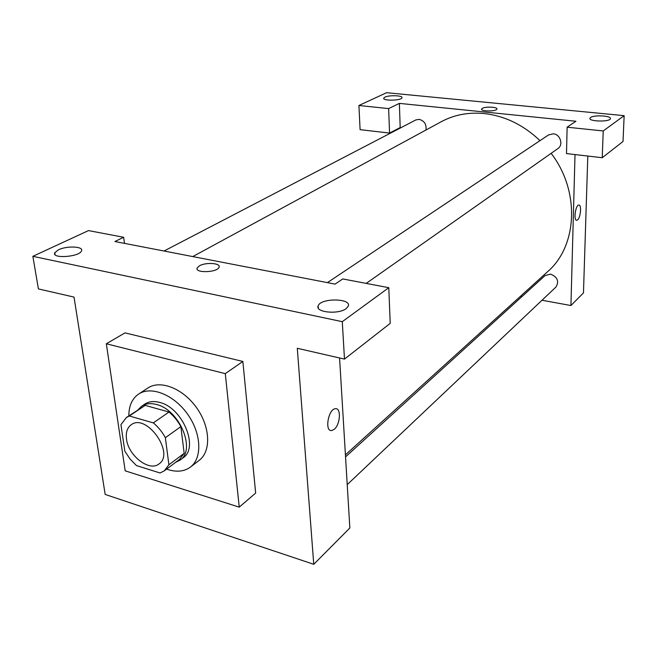 <?xml version="1.0" encoding="UTF-8"?>
<svg xmlns="http://www.w3.org/2000/svg" width="657" height="657" viewBox="0 0 657 657"><rect width="100%" height="100%" fill="white"/><g stroke="black" fill="none" stroke-linecap="round" stroke-linejoin="round"><path stroke-width="0.99" d="M126.505 439.098C125.659 432.47 127.22 427.691 131.186 424.759C146.437 412.81 175.288 453.519 158.969 463.949C149.353 471.997 128.32 455.712 126.505 439.098M136.467 465.583L160.062 472.983L164.275 470.855L168.898 464.762L165.367 437.718C162.222 431.912 158.197 426.968 153.319 422.886L129.347 415.996L126.431 417.466L120.937 424.668L124.846 451.211L130.045 458.997L136.467 465.583M153.319 422.886L168.989 412.029L145.197 405.385L129.347 415.996M126.431 417.466L145.197 405.385M168.989 412.029C173.809 416.037 177.768 420.899 180.856 426.615L165.367 437.718M164.275 470.855L179.525 459.399L184.174 453.338L180.856 426.615M175.608 462.347L180.075 460.105C196.279 449.946 179.41 409.631 156.465 404.498C150.699 402.971 145.821 403.513 141.805 406.116L138.208 409.59M141.805 406.116L144.918 404.039C148.925 401.435 153.812 400.893 159.561 402.404C182.482 407.488 199.268 447.696 183.065 457.855L180.075 460.105M184.174 453.338L168.898 464.762M128.846 415.848C128.846 405.854 132.106 398.594 138.635 394.052C151.085 385.634 173.916 394.709 187.615 414.206C201.469 433.587 202.471 458.134 190.407 467.086C183.96 471.742 176.027 472.416 166.607 469.106M138.635 394.052L147.915 387.991C160.365 379.574 183.073 388.501 196.64 407.808C210.363 426.993 211.258 451.375 199.202 460.335L190.407 467.086M125.183 470.831L106.327 343.767L225.285 373.636L239.238 507.138L125.183 470.831M106.327 343.767L125.027 332.877L242.852 361.457L255.663 493.07L239.238 507.138M342.289 321.675L32.85 256.329L38.41 288.924L74.019 297.087L105.169 494.434L313.759 564.306L297.293 348.284L344.482 359.108L342.289 321.675L388.78 287.692L390.225 323.359L344.482 359.108M346.173 308.609L348.251 306.17C351.758 298.122 320.435 297.851 318.169 305.875C314.925 312.387 338.47 314.752 346.173 308.609M124.485 243.369L123.647 237.276L114.909 241.521L335.103 284.111L342.757 278.938L388.78 287.692M58.465 249.808L54.753 252.764C51.353 258.973 79.563 256.986 81.493 250.892C83.981 246.367 66.883 245.587 58.465 249.808M123.647 237.276L88.49 230.591L32.85 256.329M242.852 361.457L225.285 373.636M334.232 429.308L331.686 430.549C324.361 431.805 328.303 408.826 335.44 408.711C341.361 407.66 340.334 424.553 334.232 429.308C340.334 424.553 341.353 407.66 335.44 408.711C328.303 408.826 324.353 431.805 331.686 430.54L334.232 429.308M339.57 357.983L349.844 527.998L313.759 564.306M219.044 267.243C221.163 263.079 205.748 262.012 199.416 265.839C205.748 262.003 221.163 263.079 219.044 267.235C217.492 272.589 194.456 273.328 197.174 267.941L199.416 265.839L197.174 267.941L197.059 268.738M192.764 256.583L441.266 121.717C454.102 114.811 468.375 112.084 484.078 113.538C504.724 115.846 523.366 124.879 540.005 140.639M551.141 153.327C580.377 191.269 577.38 246.26 547.585 271.702L345.426 454.849M327.4 282.625L548.546 134.931L553.268 133.806C560.339 134.217 563.657 144.983 557.867 148.605L366.195 283.397M164.02 251.023L415.815 119.952L419.141 119.352C424.381 120.822 426.656 124.387 425.95 130.037M345.549 456.878L545.047 275.587L550.566 274.117C557.514 277.008 559.304 281.319 555.945 287.052L347.225 484.628M399.366 103.387L575.918 121.249L567.131 127.195L603.225 130.957L624.15 115.657L386.603 92.694L358.919 105.498L388.632 108.594L399.366 103.387L400.212 128.074M520.434 296.299L521.945 296.578M542 300.249L570.933 305.53L575.015 154.567M496.864 109.087C497.94 106.984 485.466 106.377 482.312 108.364C485.466 106.368 497.94 106.976 496.864 109.078C496.388 111.591 480.349 111.542 481.606 109.037L482.312 108.356L481.581 109.21M590.561 117.496C594.059 114.696 611.782 115.763 610.386 118.712C609.844 122.128 588.335 121.578 589.945 118.211L590.561 117.496M384.928 97.154C389.215 94.928 403.258 95.446 401.977 97.803C401.378 100.702 382.21 101.022 383.762 98.107L384.928 97.154M400.195 127.548L389.568 133.075L360.093 129.659L358.919 105.498M389.568 133.075L388.632 108.594M567.131 127.195L566.49 153.582L602.239 157.721L623.017 141.485L624.15 115.657M602.239 157.721L603.225 130.957M570.933 305.53L583.473 292.907L587.801 156.054M576.591 220.267L577.593 219.89L576.797 220.276C573.372 220.949 575.458 204.943 578.792 205.05C581.765 204.442 580.689 217.59 577.602 219.89C580.574 217.681 581.765 205.066 578.981 205.05M318.169 305.875L318.317 308.076M54.753 252.764L55.057 254.637M383.762 98.107L383.778 98.558"/></g></svg>

